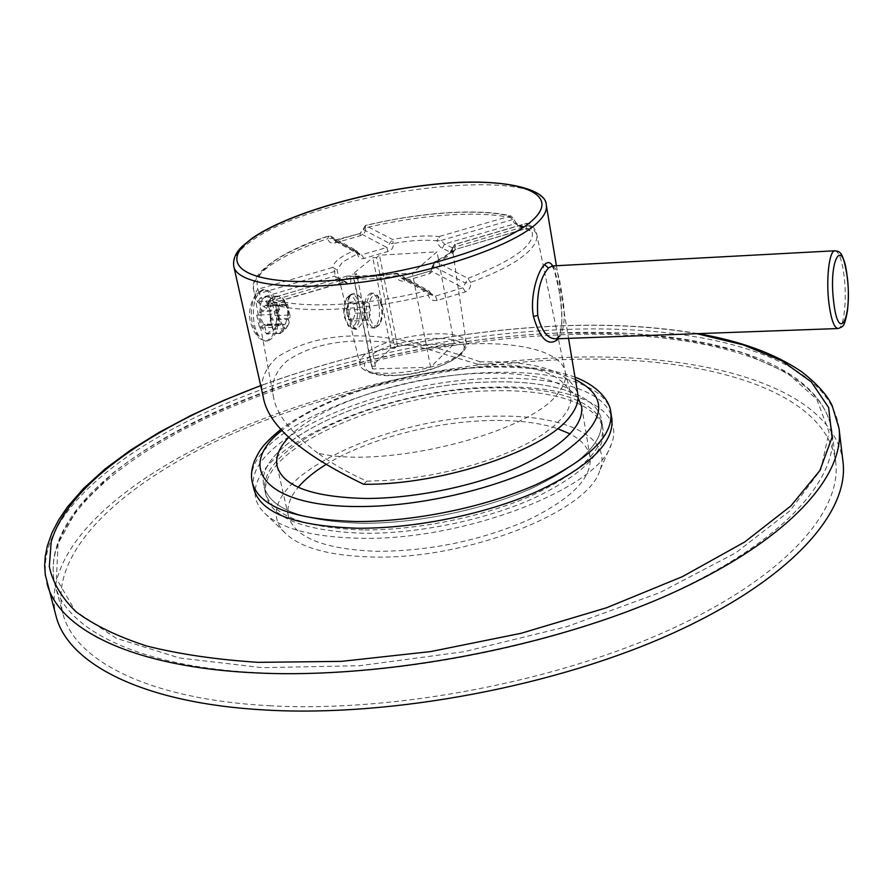 <?xml version="1.0" encoding="UTF-8"?>
<svg xmlns="http://www.w3.org/2000/svg" width="893" height="893" viewBox="0 0 893 893"><rect width="100%" height="100%" fill="white"/><g stroke="black" fill="none" stroke-linecap="round" stroke-linejoin="round"><path stroke-width="0.67" stroke-dasharray="4.46 3.35" d="M359.455 305.484C361.14 318.366 359.098 326.157 353.338 328.836L349.174 326.816L345.189 317.618C343.738 309.279 344.475 302.448 347.388 297.112L351.25 294.177C354.979 294.221 357.713 297.994 359.455 305.484M357.211 306.154C358.428 322.406 355.336 328.803 347.946 325.342L344.352 317.071C343.057 309.581 343.716 303.43 346.339 298.642C350.804 293.685 354.432 296.186 357.211 306.154M352.757 320.944L348.214 319.326L346.272 309.904L348.895 302.18L353.427 303.877L355.347 313.22L352.757 320.944L368.273 320.274L370.818 312.539L368.921 303.14L364.444 301.432L361.855 309.201L363.786 318.656L368.273 320.274M350.581 295.125L353.092 294.076C356.452 293.864 359.633 295.884 362.625 300.137L364.735 305.239C365.896 312.115 364.757 318.377 361.319 324.025L358.473 327.608L356.374 328.713C353.941 328.479 351.998 324.706 350.525 317.395C347.455 307.103 347.477 299.668 350.581 295.125L350.268 294.869C343.336 302.392 351.652 336.996 358.193 328.01L361.073 324.382C365.862 315.977 366.275 307.728 362.312 299.624C358.06 294.009 354.041 292.435 350.268 294.869M257.619 302.013L260.343 297.849L259.629 293.384L255.052 293.362L257.809 289.254C252.418 272.075 276.037 254.36 328.657 236.087L330.778 236.254L332.408 238.375L327.742 238.677C328.78 242.304 331.203 243.744 335.009 242.985L360.125 235.785C364.043 234.334 365.829 231.7 365.483 227.894C420.112 214.566 480.78 210.212 512.984 218.205L518.074 225.706L530.04 230.818C531.357 231.287 531.648 229.601 530.911 225.75L536.715 234.078C537.765 239.268 535.041 245.062 528.544 251.446C517.549 261.984 498.227 272.298 470.578 282.4C471.102 286.832 469.361 289.991 465.365 291.911L437.135 300.428C432.458 301.12 429.466 299.356 428.182 295.136C364.924 311.188 295.003 314.035 268.335 302.861C268.871 306.946 268.257 308.799 266.46 308.431L257.619 302.013L253.612 289.622C252.529 282.489 257.664 274.743 268.994 266.382C282.835 256.414 302.414 247.182 327.742 238.677L328.657 236.087L354.432 250.464L356.62 250.632L358.495 253.02L357.278 253.936C358.439 257.787 360.683 259.283 364.043 258.423L387.93 251.469C391.826 250.219 393.59 247.573 393.21 243.532C410.389 240.384 425.001 239.48 437.057 240.842L438.284 244.47L440.506 247.249L452.55 253.277L452.316 248.287L448.197 256.068L433.719 264.607C434.154 268.882 432.737 271.907 429.466 273.671L404.44 281.094C400.142 281.574 397.374 279.777 396.146 275.714C377.817 279.029 362.647 279.833 350.648 278.147C351.273 282.199 350.424 284.153 348.114 284.03L339.05 278.504L337.041 269.987L342.443 262.151L357.278 253.936L354.432 250.464C340.646 256.38 333.469 262.029 332.888 267.409L337.041 269.987L334.763 271.472L259.629 293.384L257.809 289.254L332.888 267.409L334.763 271.472L334.92 276.037L339.05 278.504M335.009 242.985L335.79 240.463L333.848 240.396L332.408 238.375L358.294 252.819L359.723 254.885L356.62 250.632L330.778 236.254L328.289 236.076C278.504 251.77 248.332 276.026 253.612 289.622L273.459 396.749C270.557 383.823 274.966 371.957 286.698 361.14C318.265 339.351 364.634 335.188 425.816 348.661L478.023 364.299L480.311 361.888C537.474 360.75 569.98 371.432 577.804 393.947M364.043 258.423L361.509 254.829L386.836 247.484L360.337 233.43L335.79 240.463L361.509 254.829L359.723 254.885L333.848 240.396L360.337 233.43L365.55 225.561C418.94 212.545 478.246 208.27 509.602 216.017L514.602 223.496L526.423 228.563L526.133 226.052L527.037 223.339C543.044 238.331 523.354 256.671 467.954 278.348L462.909 287.792L435.393 296.074L432.781 295.773L428.997 290.895L426.631 290.727L395.577 273.269L396.146 275.714L399.606 275.881L431.051 293.551L428.997 290.895L397.865 273.571L395.577 273.414C376.087 276.942 359.991 277.801 347.265 276.026L348.393 275.837L350.648 278.147L346.741 278.694L345.211 281.82L344.486 281.875L345.926 281.741L348.114 284.03M278.527 306.254L279.308 309.826L283.237 304.368L285.347 305.071L267.498 305.919L265.467 296.722L259.327 301.41L272.075 300.796C269.664 307.025 269.306 314.258 270.981 322.496L273.079 328.981L275.457 332.397L278.225 333.614L281.328 332.363L284.242 328.736L287.87 315.073L287.579 309.335C286.006 301.198 282.869 296.789 278.169 296.085L274.765 297.224L272.075 300.796L278.549 296.063L284.577 301.51C282.054 300.74 280.034 302.325 278.527 306.254L272.465 300.774M363.73 484.296L366.722 481.16C348.225 472.844 331.928 463.512 317.83 453.142C385.14 469.651 530.129 433.005 557.846 393.5C564.142 385.776 566.631 378.632 565.291 372.057L565.157 371.466C559.554 345.926 494.242 337.041 425.816 348.661M265.467 296.722L278.549 296.063M317.83 453.142C290.828 432.692 276.037 413.894 273.459 396.749M264.752 296.744L266.616 296.655L263.915 297.771L261.247 301.321L259.394 315.039L269.887 314.559L277.422 312.204L280.235 325.041L272.733 327.407L262.252 327.843L265.578 332.799L268.503 334.004L280.179 333.524L285.057 329.818L285.693 328.68L274.564 329.137L277.823 315.519L288.182 315.062L290.303 316.959L287.535 304.234L285.425 302.381L287.579 309.335L288.182 315.062M272.733 327.407L270.981 322.496L269.887 314.559M259.327 301.41L261.381 310.652L279.308 309.826M285.347 305.071L284.577 301.51M285.425 302.381L275.044 302.872L270.914 297.905L266.616 296.655M288.64 318.288L270.836 319.069L275.178 315.642L277.823 315.519L275.044 302.872L272.398 303.006L268.023 306.388L285.872 305.54L288.394 311.021L288.64 318.288L290.303 316.959M266.594 334.082L272.655 329.216L274.564 329.137L271.673 332.765L266.594 334.082L264.551 324.918L282.445 324.148L283.226 327.698L288.104 325.264L289.22 322.853L285.693 328.68M289.22 322.853L288.45 319.326L284.51 324.818L282.445 324.148M272.655 329.216L270.646 320.107L288.45 319.326M279.688 333.547L283.226 327.698M280.235 325.041L281.92 323.679C279.464 320.632 278.527 316.368 279.107 310.864L277.422 312.204M279.107 310.864L261.18 311.69L256.715 315.151L259.584 327.954L264.027 324.449L281.92 323.679M259.584 327.954L262.252 327.843L259.394 315.039L256.715 315.151M263.189 396.604C259.126 383.019 263.759 369.869 277.076 357.144C328.032 325.543 393.177 330.823 480.311 361.888M277.5 306.433C274.698 295.282 270.266 289.678 264.216 289.622C254.907 293.652 251.603 305.306 254.293 324.583C257.151 335.601 261.537 341.137 267.453 341.182C276.808 337.152 280.156 325.565 277.5 306.433M267.498 305.919L265.355 305.227L261.381 310.652M261.18 311.69C260.589 317.171 261.526 321.424 264.027 324.449M264.551 324.918L266.639 325.577L270.646 320.107M275.178 315.642L272.398 303.006M270.836 319.069C271.427 313.666 270.49 309.436 268.023 306.388M265.668 341.249C275.044 337.219 278.404 325.644 275.736 306.511C272.934 295.371 268.503 289.767 262.43 289.712L256.135 294.143C251.391 302.091 250.174 312.26 252.507 324.661L258.914 338.235L265.668 341.249L267.453 341.182M558.103 338.737C562.847 327.686 563.115 311.255 558.918 289.444C557.243 278.783 555.167 270.947 552.667 265.935M287.535 304.234L285.872 305.54M366.722 481.16L387.171 480.434L408.592 478.391L430.482 475.054L452.293 470.511L473.491 464.873L493.561 458.288L512.024 450.92L528.477 442.95L542.564 434.59L554.006 426.028L562.612 417.466L568.261 409.094L570.928 401.091L570.649 393.601C562.099 373.006 531.223 363.239 478.023 364.299M557.221 338.771L557.991 337.264L555.535 338.827L560.034 336.393C565.124 326.559 565.548 311.166 561.306 290.214C559.252 275.379 556.272 267.286 552.365 265.958M530.04 230.818L528.511 228.708L526.245 228.463L455.307 249.46L454.448 247.093L526.133 226.052L530.911 225.75L529.594 223.775L527.037 223.339L455.207 244.392L452.316 248.299L454.448 247.093L455.207 244.392C455.932 249.593 449.369 255.331 435.516 261.627L432.58 265.701L429.466 273.671M465.365 291.911L462.909 287.792L430.928 270.847L404.317 278.728L401.582 278.315L432.781 295.773L431.051 293.551L428.182 295.136L426.631 290.727C365.014 306.332 296.9 309.201 270.813 298.418L267.956 302.515L270.467 301.075L269.474 304.078L345.926 281.741C339.92 279.342 337.554 278.058 338.838 277.902L360.002 364.21C358.785 366.733 368.195 376.835 393.277 375.618C420.078 374.781 442.95 367.548 461.871 353.941C466.28 347.477 467.787 343.939 466.392 343.336C465.7 325.331 384.492 334.696 364.59 354.733C360.884 358.126 359.354 361.285 360.002 364.21C360.884 381.947 445.306 371.633 462.708 351.373L466.392 343.336L452.349 248.5C450.485 249.147 458.812 249.225 434.779 261.705L432.859 266.047L465.186 282.947L470.578 282.4L467.954 278.348L435.516 261.627L430.928 270.847L404.205 278.594L404.44 281.094M518.074 225.706L516.031 223.429L528.511 228.708L526.423 228.563L455.307 249.46C453.086 251.134 452.26 252.139 452.851 252.462L452.316 248.287L454.872 244.336L526.669 223.295L529.594 223.775C534.003 227.481 536.38 230.907 536.715 234.078L565.291 372.057M452.55 253.277L455.374 249.281L444.535 243.99L440.919 240.518L437.057 240.842L438.976 236.556L510.863 215.916C478.67 208.047 419.23 212.4 365.404 225.482L362.915 229.334L365.483 227.894L365.404 225.482L392.507 239.458C410.702 236.12 426.184 235.16 438.976 236.556L440.919 240.518L511.6 219.901L513.542 218.573L510.863 215.916L513.542 218.573L516.176 223.451L444.535 243.99L442.359 248.232M360.125 235.785L360.158 233.363L362.915 229.334L389.995 243.644L393.21 243.532L392.507 239.458L386.836 247.484L387.93 251.469M437.135 300.428L435.393 296.074L404.205 278.594L401.582 278.315L397.865 273.571L395.577 273.269C376.355 276.718 360.616 277.578 348.393 275.837L346.975 275.948L346.741 278.694L270.467 301.075L270.557 298.34L267.956 302.515L268.023 305.317L269.474 304.078L260.343 297.849L334.92 276.037C336.025 278.56 339.217 280.502 344.486 281.875L269.016 304.055L266.46 308.431M394.65 348.281L397.463 345.658L454.291 343.604L430.571 367.19L372.481 368.976L375.44 366.219L371.667 366.331L390.955 348.415L394.65 348.281L376.567 257.564L379.48 255.186L437.012 251.804L412.376 273.135L353.539 276.294L356.608 273.805L352.802 274.006L372.816 257.776L376.567 257.564M397.463 345.658L379.48 255.186M390.955 348.415L372.816 257.776M371.667 366.331L352.802 274.006M378.945 304.58C380.608 317.528 378.599 325.342 372.939 328.044C369.334 327.988 366.655 324.237 364.902 316.758C363.239 303.743 365.215 295.896 370.863 293.205C374.524 293.261 377.214 297.045 378.945 304.58M375.44 366.219L356.608 273.805M372.481 368.976L353.539 276.294M430.571 367.19L412.376 273.135M454.291 343.604L437.012 251.804M367.112 316.669C368.854 324.137 371.533 327.898 375.127 327.954L378.788 325.242C381.769 319.94 382.55 313.019 381.121 304.468L376.991 294.924L373.051 293.094C367.425 295.784 365.438 303.642 367.112 316.669M381.992 305.004L378.275 296.409C371.131 293.217 368.173 299.747 369.389 315.977C372.113 325.811 375.618 328.39 379.893 323.712C382.572 318.946 383.276 312.706 381.992 305.004M348.214 319.326L363.786 318.656M355.347 313.22L370.818 312.539M353.427 303.877L368.921 303.14M348.895 302.18L364.444 301.432M346.272 309.904L361.855 309.201M269.351 705.716C393.277 712.77 556.607 681.694 671.145 629.096C785.974 576.387 842.144 510.774 835.692 461.826C825.724 388.846 701.172 354.677 564.979 359.566C448.018 363.674 320.107 392.953 218.975 439.847C119.182 486.707 48.222 553.102 62.845 613.458C74.353 660.05 147.646 699.331 269.351 705.716M363.228 529.929C304.546 527.964 271.93 515.551 265.366 492.679C253.523 445.931 386.736 388.89 492.489 387.863C551.595 386.133 598.544 400.689 602.552 426.519C604.851 449.045 581.376 471.995 532.128 495.358C484.017 516.734 417.087 530.464 363.228 529.929M265.366 492.679L266.081 495.794C272.666 518.755 305.283 531.246 363.942 533.255C417.768 533.835 484.653 520.117 532.73 498.707C581.935 475.299 605.387 452.293 603.065 429.689L601.514 420.19C603.791 442.548 580.26 465.376 530.933 488.661C482.745 509.97 415.725 523.7 361.81 523.265C303.084 521.4 270.456 509.122 263.926 486.417C270.456 509.122 303.084 521.4 361.81 523.265C415.725 523.7 482.745 509.97 530.933 488.661C580.26 465.376 603.791 442.548 601.514 420.19C597.54 394.539 550.568 380.172 491.418 381.981C385.575 383.164 252.172 440.026 263.926 486.417C252.172 440.026 385.575 383.164 491.418 381.981C550.568 380.172 597.54 394.539 601.514 420.19L602.552 426.519M842.981 461.726C832.812 387.06 705.448 352.378 566.809 357.423C447.851 361.665 317.919 391.435 215.034 439.144C113.545 486.808 41.067 554.464 56.058 616.114M288.941 437.124C320.442 403.591 410.311 374.881 483.08 373.241C531.837 372.18 563.505 380.362 578.072 397.776M581.656 406.482L590.072 456.959C592.249 477.922 571.386 499.042 527.484 520.318C479.999 540.745 429.812 551.081 376.924 551.338C324.059 549.273 294.556 537.541 288.428 516.143C286.53 506.923 289.79 497.301 298.206 487.277M325.532 464.806C366.409 439.256 434.578 421.317 491.775 420.48C517.728 420.056 539.662 422.78 557.567 428.651M590.072 456.959C588.331 447.706 581.678 440.037 570.102 433.931M599.672 470.879C587.884 511.968 466.023 560.056 371.957 556.998C328.736 555.736 299.68 547.621 284.8 532.652C239.648 486.808 381.344 415.758 495.515 416.205C563.65 414.408 613.636 436.71 599.672 470.879L611.37 444.223C626.205 407.632 570.75 384.682 496.341 387.138C372.013 387.629 216.184 463.21 263.882 512.403C279.788 528.444 311.624 537.073 359.41 538.256C463.634 541.158 599.248 488.158 611.37 444.223M266.081 495.794C254.192 448.889 387.305 391.737 493.036 390.799C552.108 389.114 599.047 403.759 603.065 429.689M253.869 489.174C241.49 439.769 382.784 379.715 494.744 378.353C557.5 376.377 607.653 391.569 611.872 418.94M460.074 354.644C484.91 330.7 391.38 334.495 368.307 357.725C358.673 368.943 367.168 374.826 393.768 375.35C418.772 374.725 450.385 364.768 460.074 354.644M546.293 205.089C541.281 162.772 316.546 192.252 251.357 241.099C238.252 250.263 232.392 258.702 233.787 266.393M558.918 289.444L558.906 289.589C561.284 304.837 562.199 316.379 561.675 324.215C561.016 331.024 559.788 335.377 557.991 337.264L560.034 336.393M551.974 265.969L554.252 269.932L558.906 289.589L561.306 290.214M837.723 328.546L838.259 328.524C843.918 328.211 847.055 300.003 844.198 276.663C842.032 259.763 838.884 251.134 834.754 250.777M347.265 276.026L270.557 298.34L347.265 276.026M560.804 334.808C697.489 329.115 822.386 361.33 832.12 432.089C838.404 479.541 781.665 543.681 665.921 595.709C550.479 647.637 386.022 678.959 261.526 672.909C139.275 667.495 66.026 629.755 54.919 584.569C40.821 526.033 112.63 461.134 213.114 415.022C314.939 368.854 443.43 339.597 560.804 334.808M559.598 332.989L627.12 333.368C670.063 336.549 708.93 343.135 743.69 353.103L787.269 372.928L816.827 399.383L829.039 431.989L820.812 469.729L789.937 510.841L735.765 552.834L660.016 592.55L567.144 626.551L464.126 651.7L359.566 665.72L262.196 667.663L179.426 657.985L116.324 638.328L75.28 611.024L56.404 578.642L58.078 543.603L77.769 507.972L112.518 473.368C212.132 394.449 397.43 339.686 559.598 332.989M696.83 333.681C655.116 326.514 609.406 323.936 559.71 325.945C456.792 330.7 357.122 350.603 260.723 385.676M838.996 428.16C829.106 356.05 701.318 323.623 562.132 329.584C442.694 334.607 312.103 364.344 208.426 411.204C106.144 458.02 32.684 523.957 47.061 583.531M610.845 412.577C606.66 385.408 556.484 370.416 493.673 372.481C381.635 374.022 240.128 433.853 252.418 482.901M575.416 379.592C554.118 370.305 525.229 366.175 488.728 367.213C414.051 369.133 323.121 396.157 282.244 430.158M347.946 325.342L349.174 326.816M346.339 298.642L347.388 297.112M353.092 294.076L351.25 294.177M356.374 328.713L353.338 328.836M278.683 333.591L280.179 333.524M262.43 289.712L264.216 289.622M256.135 294.143C250.23 302.649 248.321 311.981 250.397 322.116L253.579 330.745L258.914 338.235M265.355 305.227L283.237 304.368M267.096 334.06L268.972 333.982M556.417 265.734L568.528 338.358M565.157 371.466L570.649 393.601M266.639 325.577L284.51 324.818M288.104 325.264L285.057 329.818M375.127 327.954L372.939 328.044M373.051 293.094L370.863 293.205M378.275 296.409L376.991 294.924M379.893 323.712L378.788 325.242M835.692 461.826L832.12 432.089C820.901 358.037 696.038 327.642 559.744 332.944C442.727 337.777 314.626 366.967 213.148 412.979C113.277 459.125 40.81 522.963 54.919 584.569L62.845 613.458M698.013 333.636C655.92 326.414 609.919 323.824 560.011 325.845C457.004 330.6 357.233 350.514 260.7 385.597M277.131 466.235L288.428 516.143M284.8 532.652L263.882 512.403M575.014 377.214C552.376 369.01 524.024 365.449 489.956 366.521C416.339 369.97 336.214 389.214 281.228 429.008"/><path stroke-width="1.34" d="M568.528 338.358L577.804 393.947C578.965 400.857 576.398 408.324 570.136 416.339C546.259 449.994 442.47 485.167 363.73 484.296C301.053 454.169 267.543 424.934 263.189 396.604L233.787 266.393C237.036 284.287 292.435 291.978 366.085 281.608C439.646 271.372 514.48 244.995 537.407 222.725C544.205 216.218 547.163 210.335 546.293 205.089L556.417 265.734M552.667 265.935C550.356 261.939 547.632 261.526 544.507 264.685C537.943 270.512 529.582 296.364 533.456 316.535C539.964 338.693 547.878 346.473 557.21 339.887L558.103 338.737M552.365 265.958L548.514 267.967C540.075 277.623 536.481 293.429 537.731 315.408C541.482 330.834 547.42 338.637 555.535 338.827L837.723 328.546M260.7 385.597L224.746 399.93L190.801 415.524L159.255 432.301L130.534 450.15L105.095 468.948L83.406 488.583L67.355 507.068L58.659 519.916L51.894 532.987L47.251 546.259L45.186 556.886L44.65 565.816L45.264 574.724L56.058 616.114C67.801 663.399 142.065 703.394 265.668 710.024C391.837 717.369 558.46 685.746 675.253 632.121C792.337 578.396 849.5 511.533 842.981 461.726L838.996 428.16L832.042 405.366C827.152 395.019 817.073 383.845 801.814 371.868C775.314 353.795 740.721 341.059 698.013 333.636M578.072 397.776L581.656 406.482C583.642 426.285 562.389 446.533 517.907 467.24C474.518 486.183 414.352 498.562 365.795 498.473C312.55 497.167 283.003 486.417 277.131 466.235C275.278 456.993 279.219 447.293 288.941 437.124M298.206 487.277C304.803 479.496 313.912 472.006 325.532 464.806M570.102 433.931L557.567 428.651M610.845 412.577L611.872 418.94C614.295 442.615 589.313 466.827 536.939 491.563C485.747 514.201 414.452 528.768 357.267 528.221C295.192 526.167 260.723 513.14 253.869 489.174L252.418 482.901C259.238 506.688 293.708 519.559 355.827 521.512C413.079 521.958 484.464 507.369 535.744 484.81C588.208 460.163 613.234 436.085 610.845 412.577C609.964 400.533 597.138 385.329 575.014 377.214M557.21 339.887L557.221 338.771M533.456 316.535L537.731 315.408M544.507 264.685L548.514 267.967M834.754 250.777C829.195 250.933 825.913 279.409 828.905 303.118C831.137 319.817 834.252 328.289 838.259 328.524C843.383 326.168 844.287 327.631 847.446 310.965C848.685 299.021 848.651 287.859 847.368 277.477C843.037 251.056 840.268 251.625 834.754 250.777L551.974 265.969M847.29 277.756C842.992 235.172 828.347 258.669 833.638 301.588C838.46 344.798 852.435 318.377 847.29 277.756M533.422 219.421C561.619 192.743 516.433 177.785 446.076 183.344C375.931 188.602 290.169 212.3 253.579 237.627C215.961 262.944 242.863 285.28 322.82 281.061C402.442 277.198 506.532 246.033 533.422 219.421M260.723 385.676C154.768 425.213 68.192 483.191 51.18 541.973L49.305 566.597C52.687 582.638 61.617 597.707 76.072 611.794C93.854 625.078 117.363 636.475 146.608 645.985C179.013 654.145 216.206 659.603 258.177 662.349L341.36 661.378L430.794 651.566L521.099 633.293L606.693 607.72L682.553 576.577L744.773 541.939L790.885 505.929L819.897 470.522L832.064 437.324L828.615 407.521L811.302 381.914L782.201 360.973L743.378 344.899L696.83 333.681M47.061 583.531C58.358 629.197 132.544 667.417 256.793 672.931C383.599 679.115 551.539 647.213 669.37 594.37C787.514 541.415 845.314 476.259 838.996 428.16M282.244 430.158C235.082 466.347 263.982 506.744 358.26 506.521C426.195 506.945 513.352 484.531 560.056 455.218C605.811 423.081 610.935 397.876 575.416 379.592M546.293 205.089C546.616 187.563 496.307 176.591 428.629 184.884C361.665 192.386 286.72 214.42 252.485 237.984L242.394 246.2C235.629 252.552 232.76 259.283 233.787 266.393M281.228 429.008C260.365 446.533 259.673 450.686 254.382 461.067C251.379 469.205 250.732 476.482 252.418 482.901"/></g></svg>
